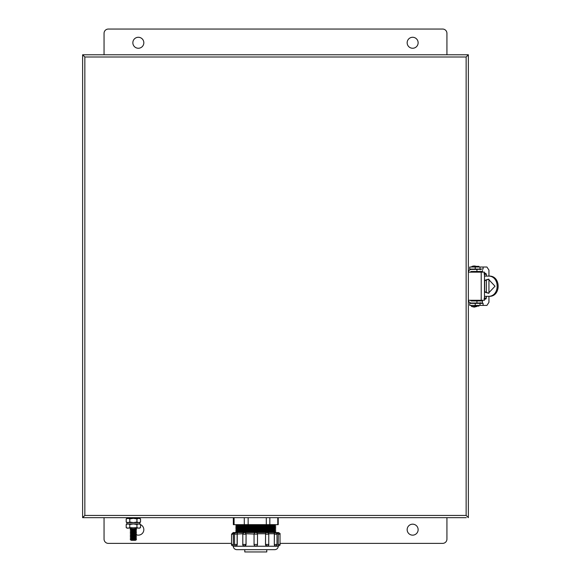 <?xml version="1.0" encoding="UTF-8"?>
<svg xmlns="http://www.w3.org/2000/svg" width="581" height="581" viewBox="0 0 581 581"><rect width="100%" height="100%" fill="white"/><g stroke="black" fill="none" stroke-linecap="round" stroke-linejoin="round"><path stroke-width="0.87" d="M84.848 517.664L466.136 517.664M84.673 54.767L82.618 54.767L82.618 517.664L84.848 515.434L84.848 56.996L82.625 54.774L82.618 517.664L466.311 517.664M84.848 56.996L466.136 56.996L468.359 54.774L466.311 54.767M466.136 54.767L84.848 54.767M86.903 517.664L84.673 517.664M468.366 300.275L481.206 300.275L481.206 272.155L468.366 272.155M481.206 272.155L484.481 272.155L484.481 300.275L481.206 300.275M484.481 291.989L488.389 293.245L495.012 286.215L488.389 279.185L484.481 280.441M488.665 279.192L484.481 280.87M468.388 272.155A3.087 3.087 0 0 1 471.452 269.41L476.936 269.41L476.936 271.472L471.452 271.472A1.031 1.031 0 0 0 470.479 272.155M468.388 300.275A3.087 3.087 0 0 0 471.452 303.013L482.426 303.013L482.426 301.989M482.426 303.355L482.426 300.958L471.452 300.958A1.031 1.031 0 0 1 470.479 300.275M482.426 269.068L476.936 269.41M480.364 272.155L480.364 271.639L482.426 271.472L476.936 271.472M484.481 296.332L488.941 296.332L488.941 302.331L486.914 305.417L483.109 305.417L483.109 303.355L469.738 303.355L469.738 305.417L483.109 305.417L483.109 303.355M483.109 267.013L469.738 267.013L469.738 269.068L483.109 269.068L483.109 267.013L486.914 267.013L488.941 270.1L488.941 276.098L484.481 276.098M488.941 276.098C501.192 275.379 501.221 297.029 488.941 296.332M484.481 291.56L488.534 293.231M487.931 276.098C500.219 275.372 500.248 297.044 487.931 296.332M484.111 299.07L484.677 296.332M484.677 291.727L484.677 280.703M484.677 276.098L484.111 273.353M482.426 271.472L482.426 270.441M482.426 300.275L482.426 300.784L480.364 300.958M480.364 300.784L480.364 300.275M488.941 279.207L488.941 293.223M484.481 273.353L485.81 273.353L486.377 274.385L484.677 274.385M484.677 298.046L486.377 298.046L486.377 296.332M486.377 292.73L486.377 279.701M486.377 276.098L486.377 274.385M486.377 298.046L485.81 299.07L484.481 299.07M480.305 269.758L479.34 269.068M482.426 271.639L482.426 272.155M479.34 303.355L480.305 302.672M469.738 267.013L469.738 269.068M471.452 306.441L476.936 306.441L474.198 307.131L471.452 306.441L471.452 305.417M474.909 266.497L471.794 266.497A7.197 7.197 170 0 1 474.198 265.982A7.197 7.197 -90.1 0 1 476.195 266.352M474.909 305.417L474.909 306.078L478.962 306.078L478.962 305.417M479.303 300.958A0.683 0.683 0 0 0 478.613 300.275L475.258 300.275A0.683 0.683 0 0 0 474.575 300.958M478.962 267.013L478.962 266.352L474.909 266.352L474.909 267.013M474.575 271.472A0.683 0.683 0 0 0 475.258 272.155L478.613 272.155A0.683 0.683 0 0 0 479.303 271.472M407.158 529.661A5.483 5.483 0 0 1 412.648 524.178A5.483 5.483 0 0 1 418.131 529.661A5.483 5.483 0 0 1 412.648 535.152A5.483 5.483 0 0 1 407.158 529.661M140.529 524.636A5.483 5.483 0 0 1 143.827 529.661A5.483 5.483 0 0 1 135.663 534.447M231.543 543.38L108.335 543.38A4.285 4.285 0 0 1 104.05 539.095L104.05 517.664M446.934 517.664L446.934 539.095A4.285 4.285 0 0 1 442.649 543.38L280.013 543.38M143.827 42.769A5.483 5.483 0 0 1 138.336 48.252A5.483 5.483 0 0 1 132.853 42.769A5.483 5.483 0 0 1 138.336 37.278A5.483 5.483 0 0 1 143.827 42.769M418.131 42.769A5.483 5.483 0 0 1 412.648 48.252A5.483 5.483 0 0 1 407.158 42.769A5.483 5.483 0 0 1 412.648 37.278A5.483 5.483 0 0 1 418.131 42.769M104.05 54.767L104.05 33.335A4.285 4.285 0 0 1 108.335 29.05L442.649 29.05A4.285 4.285 0 0 1 446.934 33.335L446.934 54.767M86.903 54.767L468.366 54.767L468.366 517.656L466.136 515.434L84.848 515.434M82.618 56.996L82.625 54.774M468.366 273.353L468.366 269.068M468.366 303.355L468.366 299.07M82.625 515.434L82.625 517.656M468.359 54.774L468.359 56.996M468.359 515.434L468.359 517.656M135.438 528.877L131.291 528.877L130.202 529.596L136.528 529.596L135.438 528.877L136.491 528.187M135.438 530.308L131.291 530.308L130.202 531.019L136.528 531.019L135.438 530.308L136.528 529.596M135.438 531.738L131.291 531.738L130.202 532.45L136.528 532.45L135.438 531.738L136.528 531.019M135.438 533.169L131.291 533.169L130.202 533.881L136.528 533.881L135.438 533.169L136.528 532.45M135.438 534.593L131.291 534.593L130.202 535.312L136.528 535.312L135.438 534.593L136.528 533.881M135.438 536.023L131.291 536.023L130.202 536.735L136.528 536.735L135.438 536.023L136.528 535.312M135.438 537.454L131.291 537.454L130.202 538.166L136.528 538.166L135.438 537.454L136.528 536.735M135.438 538.877L131.291 538.877L130.202 539.596L136.528 539.596L135.438 538.877L136.528 538.166M136.528 539.596L135.438 540.308L131.291 540.308L130.202 539.596M139.796 517.664L139.796 518.346L126.934 518.346L126.934 517.664M127.159 522.602L126.2 522.043L126.2 518.898L127.994 518.346L129.781 518.898L129.781 522.043L127.994 522.602L126.2 522.043M139.571 518.346L140.529 518.898L140.529 522.043L138.743 522.602L136.949 522.043L133.369 522.602L129.781 522.043M129.781 518.898L133.369 518.346L136.949 518.898L136.949 522.043M136.949 518.898L138.743 518.346L140.529 518.898M136.731 528.187A3.806 3.806 0 0 1 135.939 529.211M130.79 529.211A3.806 3.806 0 0 1 130.006 528.187M126.832 523.939L126.832 522.602L139.898 522.602L139.898 523.939L126.832 523.939M129.781 524.49L133.369 523.939L136.949 524.49L136.949 527.635L127.159 528.187L126.2 527.635L126.2 524.49L127.994 523.939L129.781 524.49L129.781 527.635L127.994 528.187L126.2 527.635M139.571 523.939L140.529 524.49L140.529 527.635L138.743 528.187L136.949 527.635M140.529 527.635L139.571 528.187L129.781 527.635M136.949 524.49L138.743 523.939L140.529 524.49M248.145 517.664L248.145 524.658L244.289 524.658L244.289 517.664M275.241 546.089L275.241 546.089A1.649 0.821 -90 0 1 274.421 544.441L276.992 544.441L276.992 534.186L274.312 534.186L274.152 532.545L266.345 532.545L278.364 532.545L278.168 544.441L278.292 534.186L280.013 534.186C280.42 533.772 279.875 533.227 278.364 532.545M266.948 546.089L265.488 544.441L268.749 544.441L268.749 534.186L265.553 534.186A1.649 1.423 -90 0 1 266.977 532.545M254.064 544.441L257.492 544.441A1.649 1.649 0 0 1 255.843 546.089L255.705 546.089A1.649 1.649 0 0 1 254.064 544.441L254.064 534.186A1.649 1.649 0 0 1 255.705 532.545L255.241 532.61M244.456 532.545L234.521 532.545L244.456 532.545C242.938 533.227 242.393 533.772 242.8 534.186L246.003 534.186A1.649 1.423 -90 0 0 244.579 532.545M244.485 546.089L244.579 546.089A1.649 1.423 -90 0 0 246.003 544.441L244.456 546.089C242.938 545.406 242.393 544.855 242.8 544.441L246.003 544.441L246.068 534.186L245.204 532.545L255.705 532.545M236.206 546.089C234.695 545.406 234.15 544.855 234.557 544.441L237.244 544.441L236.242 546.089M266.766 549.67L266.766 551.95L244.79 551.95L244.79 549.67M274.806 549.67L236.743 549.67C234.666 549.466 233.518 548.326 233.315 546.242L278.234 546.242C278.03 548.326 276.89 549.466 274.806 549.67M274.385 545.072L274.581 545.603M278.226 545.958L278.168 544.441M278.168 534.186L278.176 533.743L276.934 533.743M275.191 546.089L274.312 544.441L274.421 534.186A1.649 0.821 -90 0 1 275.241 532.545M274.312 534.186L274.312 544.441M266.977 546.089A1.649 1.423 -90 0 1 265.553 544.441L265.553 534.186L265.488 544.441M265.488 534.186L265.546 533.743L257.427 533.743M236.685 532.624L236.685 532.196L274.864 532.196L275.815 531.709L235.733 531.709L236.816 531.005L235.733 530.3L275.815 530.3L274.864 530.787L236.685 530.787M274.864 529.378L274.864 529.807L236.685 529.807L236.685 529.378L274.864 529.378L275.815 528.884L235.733 528.884L236.816 528.18L235.733 527.475L275.815 527.475L274.864 527.969L236.685 527.969M274.864 526.56L274.864 526.982L236.685 526.982L236.685 526.56L274.864 526.56L275.815 526.066L235.733 526.066L236.816 525.362L235.733 524.658M278.212 517.664L278.212 524.658L277.783 524.658L277.783 517.664M269.838 517.664L269.838 524.658L277.783 524.658M269.838 524.658L266.294 524.658L266.294 517.664M248.145 524.658L266.294 524.658M234.078 517.664L234.078 524.658L244.289 524.658M234.078 524.658L233.344 524.658L233.344 517.664M257.492 544.441L257.492 534.186A1.649 1.649 0 0 0 255.843 532.545L266.345 532.545L265.546 533.743M233.257 532.545L234.521 532.545L233.192 532.545L233.257 534.186L231.543 534.186L233.192 532.545M274.225 532.545L277.035 532.545L278.176 533.743M255.705 546.089L254.543 545.603M257.492 534.186L246.01 533.743M246.068 544.441L246.068 534.186M242.865 533.743L234.557 534.186C234.15 533.772 234.695 533.227 236.206 532.545M237.244 544.441L237.244 534.186M234.622 533.743L233.38 533.743L233.257 534.186L233.38 544.441L233.38 534.186M233.38 544.441L233.315 546.242M280.013 534.186L280.013 544.441L278.292 544.441L278.234 546.242M233.38 533.743L234.521 532.545M237.208 533.743L237.404 532.545M476.936 300.958L476.936 303.013M480.022 267.013L480.022 269.068M475.222 267.013L475.222 269.068M475.222 305.417L475.222 303.355M480.022 305.417L480.022 303.355M466.136 56.996L466.136 515.434M274.864 530.787L274.864 531.216L236.685 531.216M274.864 527.969L274.864 528.398L236.685 528.398M236.685 525.151L274.864 525.151L274.864 525.573L236.685 525.573M274.348 533.743L268.691 533.743M236.307 546.089A1.649 0.821 -90 0 0 237.135 544.441L237.135 534.186A1.649 0.821 -90 0 0 236.307 532.545M231.543 534.186L231.543 544.441L233.257 544.441L233.257 546.089M476.936 306.078L476.936 306.441M472.135 271.472L472.135 272.155M472.135 300.275L472.135 300.958M471.794 266.497L471.794 267.013M131.291 538.877L130.202 538.166M131.291 537.454L130.202 536.735M131.291 536.023L130.202 535.312M131.291 534.593L130.202 533.881M131.291 533.169L130.202 532.45M131.291 531.738L130.202 531.019M131.291 530.308L130.202 529.596M131.291 528.877L130.238 528.187M127.159 518.346L126.2 518.898M139.571 522.602L140.529 522.043M127.159 523.939L126.2 524.49M274.864 532.624L274.864 532.196M234.557 544.441L234.557 534.186M242.8 544.441L242.8 534.186M274.864 531.216L275.815 531.709M274.864 529.807L275.815 530.3M274.864 528.398L275.815 528.884M274.864 526.982L275.815 527.475M274.864 525.573L275.815 526.066M274.864 525.151L275.815 524.658M236.685 526.56L235.733 526.066M236.685 526.982L235.733 527.475M236.685 529.378L235.733 528.884M236.685 529.807L235.733 530.3M236.685 532.196L235.733 531.709M231.543 544.441C231.129 544.855 231.681 545.406 233.192 546.089M268.749 544.441C269.163 544.855 268.611 545.406 267.107 546.089M268.749 534.186C269.17 533.794 268.625 533.249 267.107 532.545M276.992 544.441C277.406 544.855 276.854 545.406 275.35 546.089M276.992 534.186L275.35 532.545M280.013 544.441C280.42 544.855 279.875 545.406 278.364 546.089"/></g></svg>
